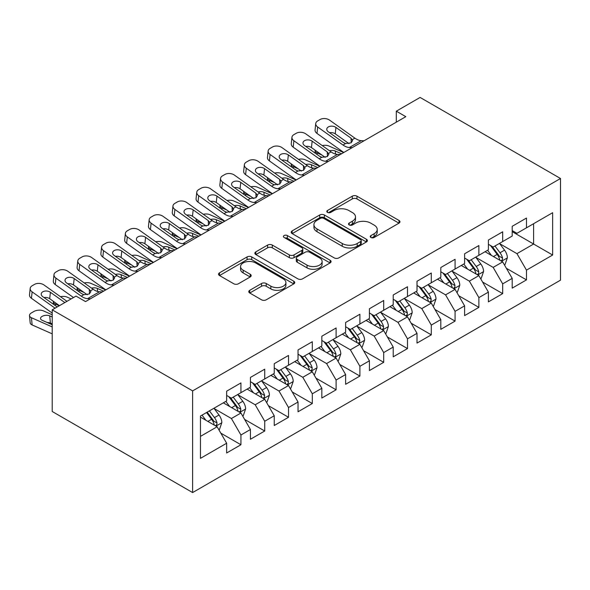 <?xml version="1.0" encoding="UTF-8"?>
<svg xmlns="http://www.w3.org/2000/svg" width="590" height="590" viewBox="0 0 590 590"><rect width="100%" height="100%" fill="white"/><g stroke="black" fill="none" stroke-linecap="round" stroke-linejoin="round"><path stroke-width="0.89" d="M370.918 237.475A2.316 1.335 0 0 0 374.185 237.475L399.002 223.145A3.304 1.91 0 0 0 399.968 221.796A3.304 1.91 0 0 0 399.002 220.454L356.957 196.175A3.304 1.91 0 0 0 352.289 196.175L327.472 210.505A2.316 1.335 0 0 0 326.794 211.449A2.316 1.335 0 0 0 327.472 212.393A2.316 1.335 0 0 0 330.739 212.393L333.955 210.542A10.568 6.099 0 0 1 348.904 210.542L352.407 212.562A10.568 6.099 0 0 1 355.497 216.877A10.568 6.099 0 0 1 352.407 221.191L349.192 223.05A2.316 1.335 0 0 0 348.513 223.994A2.316 1.335 0 0 0 349.192 224.938A2.316 1.335 0 0 0 352.466 224.938L355.674 223.079A10.568 6.099 0 0 1 370.623 223.079L374.126 225.1A10.568 6.099 0 0 1 377.224 229.422A10.568 6.099 0 0 1 374.126 233.736L370.918 235.587A2.316 1.335 0 0 0 370.24 236.531A2.316 1.335 0 0 0 370.918 237.475L370.918 235.587M249.747 290.302A3.304 1.91 0 0 0 248.781 291.652A3.304 1.91 0 0 0 249.747 293.001L261.547 299.808A3.304 1.91 0 0 0 266.215 299.808L293.776 283.901A3.304 1.91 0 0 0 294.742 282.551A3.304 1.91 0 0 0 293.776 281.201L251.738 256.93A3.304 1.91 0 0 0 247.063 256.93L219.502 272.838A3.304 1.91 0 0 0 218.536 274.188A3.304 1.91 0 0 0 219.502 275.537L233.751 283.761A3.304 1.91 0 0 0 238.419 283.761L250.219 276.953A3.304 1.91 0 0 0 251.185 275.604A3.304 1.91 0 0 0 250.219 274.254L243.154 270.176A8.835 5.104 0 0 1 240.565 266.569A8.835 5.104 0 0 1 246.015 261.857A8.835 5.104 0 0 1 255.647 262.963L283.325 278.945A8.835 5.104 0 0 1 285.914 282.551A8.835 5.104 0 0 1 280.457 287.264A8.835 5.104 0 0 1 270.832 286.157L266.215 283.495A3.304 1.91 0 0 0 261.547 283.495L249.747 290.302L249.747 293.001M52.222 309.839L192.62 390.89L192.62 492.562L52.222 411.503L52.222 309.839L76.022 296.099L85.535 301.593L405.824 116.672L396.31 111.178L396.31 122.174M396.31 111.178L420.102 97.439L560.5 178.497L192.62 390.89M334.183 257.874A3.304 1.91 0 0 0 338.859 257.874L366.42 241.959A3.304 1.91 0 0 0 367.386 240.609A3.304 1.91 0 0 0 366.42 239.26L324.375 214.989A3.304 1.91 0 0 0 319.706 214.989L292.146 230.904A3.304 1.91 0 0 0 291.172 232.254A3.304 1.91 0 0 0 292.146 233.596L334.183 257.874M285.007 237.977A2.316 1.335 0 0 1 287.352 238.301L287.352 235.558L330.098 260.234A3.304 1.91 0 0 1 331.064 261.577A3.304 1.91 0 0 1 330.098 262.926L302.537 278.841A3.304 1.91 0 0 1 297.869 278.841L255.824 254.57L255.824 251.871A3.304 1.91 0 0 0 254.858 253.221A3.304 1.91 0 0 0 255.824 254.57M255.824 251.871L267.617 245.064A3.304 1.91 0 0 1 272.292 245.064L289.343 254.902A3.304 1.91 0 0 0 294.012 254.902L301.837 250.389A3.304 1.91 0 0 0 302.803 249.039A3.304 1.91 0 0 0 301.837 247.689L284.085 237.438A2.316 1.335 0 0 1 283.406 236.494A2.316 1.335 0 0 1 284.837 235.263A2.316 1.335 0 0 1 287.352 235.558M192.62 492.562L560.5 280.161L560.5 178.497M512.194 231.664L533.611 244.031L533.611 223.698L552.646 212.71L526.472 227.821L526.472 218.064L512.194 226.309L512.194 236.059L502.68 241.561L502.68 231.804L488.402 240.049L488.402 249.799L478.881 255.293L478.881 245.543L464.603 253.781L464.603 263.538L455.082 269.033L455.082 259.283L440.804 267.521L440.804 277.278L431.29 282.772L431.29 273.015L417.012 281.26L417.012 291.018L407.491 296.512L407.491 286.755L393.213 295L393.213 304.757L383.699 310.252L383.699 300.494L369.421 308.74L369.421 318.489L359.9 323.991L359.9 314.234L345.622 322.479L345.622 332.229L336.108 337.723L336.108 327.974L321.83 336.212L321.83 345.969L312.309 351.463L312.309 341.713L298.031 349.951L298.031 359.708L288.517 365.203L288.517 355.445L274.239 363.691L274.239 373.448L264.718 378.942L264.718 369.185L250.44 377.43L250.44 387.188L240.927 392.682L240.927 382.925L226.649 391.17L226.649 400.92L200.467 416.031L200.467 458.349L226.649 443.238L217.127 426.754L200.467 417.137M552.646 212.71L552.646 255.02L526.472 270.132L516.951 253.648L499.7 243.685M506.368 268.28L526.472 279.889L526.472 270.132M526.472 279.889L512.194 288.134L512.194 278.377L502.68 283.871L493.159 267.388L475.909 257.424M482.568 282.02L502.68 293.628L502.68 283.871M502.68 293.628L488.402 301.866L488.402 292.116L478.881 297.611L469.36 281.128L452.11 271.164M458.777 295.76L478.881 307.368L478.881 297.611M478.881 307.368L464.603 315.606L464.603 305.856L455.082 311.35L445.568 294.86L428.318 284.904M434.978 309.492L455.082 321.1L455.082 311.35M455.082 321.1L440.804 329.345L440.804 319.596L431.29 325.09L421.769 308.6L404.519 298.643M411.178 323.231L431.29 334.84L431.29 325.09M431.29 334.84L417.012 343.085L417.012 333.328L407.491 338.822L397.977 322.339L380.72 312.376M387.387 336.971L407.491 348.579L407.491 338.822M407.491 348.579L393.213 356.825L393.213 347.068L383.699 352.562L374.178 336.079L356.928 326.115M363.588 350.711L383.699 362.319L383.699 352.562M383.699 362.319L369.421 370.564L369.421 360.807L359.9 366.302L350.386 349.818L333.129 339.855M339.796 364.45L359.9 376.059L359.9 366.302M359.9 376.059L345.622 384.297L345.622 374.547L336.108 380.041L326.587 363.558L309.337 353.594M315.997 378.183L336.108 389.798L336.108 380.041M336.108 389.798L321.83 398.036L321.83 388.286L312.309 393.781L302.795 377.29L285.538 367.334M292.205 391.922L312.309 403.531L312.309 393.781M312.309 403.531L298.031 411.776L298.031 402.019L288.517 407.52L278.996 391.03L261.746 381.074M268.406 405.662L288.517 417.27L288.517 407.52M288.517 417.27L274.239 425.515L274.239 415.758L264.718 421.253L255.197 404.77L237.947 394.806M244.614 419.401L264.718 431.01L264.718 421.253M264.718 431.01L250.44 439.255L250.44 429.498L240.927 434.992L231.405 418.509L214.155 408.546M220.815 433.141L240.927 444.749L240.927 434.992M240.927 444.749L226.649 452.995L226.649 443.238M226.649 395.425L231.405 398.176L240.927 392.682M200.467 436.371L217.127 426.754M250.44 381.686L255.197 384.437L264.718 378.942M231.405 418.509L240.927 413.015L223.315 402.845M250.44 429.498L240.927 413.015M274.239 367.954L278.996 370.697L288.517 365.203M255.197 404.77L264.718 399.275L247.107 389.105M274.239 415.758L264.718 399.275M298.031 354.214L302.795 356.957L312.309 351.463M278.996 391.03L288.517 385.536L270.906 375.373M298.031 402.019L288.517 385.536M321.83 340.474L326.587 343.225L336.108 337.723M302.795 377.29L312.309 371.796L294.698 361.633M321.83 388.286L312.309 371.796M345.622 326.735L350.386 329.486L359.9 323.991M326.587 363.558L336.108 358.056L318.497 347.894M345.622 374.547L336.108 358.056M369.421 312.995L374.178 315.746L383.699 310.252M350.386 349.818L359.9 344.324L342.296 334.154M369.421 360.807L359.9 344.324M393.213 299.255L397.977 302.006L407.491 296.512M374.178 336.079L383.699 330.584L366.088 320.414M393.213 347.068L383.699 330.584M417.012 285.523L421.769 288.267L431.29 282.772M397.977 322.339L407.491 316.845L389.887 306.675M417.012 333.328L407.491 316.845M440.804 271.784L445.568 274.527L455.082 269.033M421.769 308.6L431.29 303.105L413.678 292.942M440.804 319.596L431.29 303.105M464.603 258.044L469.36 260.795L478.881 255.293M445.568 294.86L455.082 289.366L437.478 279.203M464.603 305.856L455.082 289.366M488.402 244.304L493.159 247.055L502.68 241.561M469.36 281.128L478.881 275.626L461.269 265.463M488.402 292.116L478.881 275.626M512.194 230.565L516.951 233.316L526.472 227.821M493.159 267.388L502.68 261.894L485.069 251.724M512.194 278.377L502.68 261.894M516.951 253.648L533.611 244.031L552.646 255.02M371.84 237.8L374.126 236.479A10.568 6.099 0 0 0 377.224 232.165L377.224 229.422M355.497 216.877L355.497 219.628A10.568 6.099 0 0 1 352.407 223.942L350.113 225.262M398.958 223.175L356.957 198.926A3.304 1.91 0 0 0 352.289 198.926L328.394 212.717M366.375 241.981L324.375 217.74A3.304 1.91 0 0 0 319.706 217.74L292.19 233.625M360.579 241.553A2.316 1.335 0 0 0 361.257 240.609A2.316 1.335 0 0 0 360.579 239.665L323.674 218.359A2.316 1.335 0 0 0 320.407 218.359L317.022 220.313A10.568 6.099 0 0 0 313.924 224.628A10.568 6.099 0 0 0 317.022 228.95L342.244 243.508A10.568 6.099 0 0 0 357.193 243.508L360.579 241.553L360.579 244.304A2.316 1.335 0 0 0 361.257 243.36L361.257 240.609M313.924 224.628L313.924 227.379A10.568 6.099 0 0 0 317.022 231.693L317.022 228.95M360.579 244.304L357.193 246.259A10.568 6.099 0 0 1 342.244 246.259L317.022 231.693M255.868 254.592L267.617 247.807L267.617 245.064M302.803 249.039L302.803 251.79A3.304 1.91 0 0 1 301.837 253.132L294.012 257.653A3.304 1.91 0 0 1 289.343 257.653L272.292 247.807A3.304 1.91 0 0 0 267.617 247.807M287.352 238.301L330.053 262.956M307.036 265.117A8.835 5.104 0 0 0 316.66 266.223A8.835 5.104 0 0 0 322.118 261.51A8.835 5.104 0 0 0 319.529 257.904L309.78 252.277A3.304 1.91 0 0 0 305.104 252.277L297.279 256.79A3.304 1.91 0 0 0 296.313 258.14A3.304 1.91 0 0 0 297.279 259.489L307.036 265.117L307.036 267.867A8.835 5.104 0 0 0 316.66 268.974A8.835 5.104 0 0 0 322.118 264.261L322.118 261.51M296.313 258.14L296.313 260.891A3.304 1.91 0 0 0 297.279 262.24L297.279 259.489M307.036 267.867L297.279 262.24M285.914 282.551L285.914 285.294A8.835 5.104 0 0 1 280.457 290.007A8.835 5.104 0 0 1 270.832 288.901L266.215 286.239A3.304 1.91 0 0 0 261.547 286.239L249.791 293.024M240.565 266.569L240.565 269.32A8.835 5.104 0 0 0 243.154 272.927L243.154 270.176M250.175 276.976L243.154 272.927M293.731 283.923L251.738 259.674A3.304 1.91 0 0 0 247.063 259.674L219.546 275.56M504.435 264.94L505.011 264.608L507.385 257.742A8.916 5.148 -120 0 0 504.539 250.145L499.487 243.397M343.69 152.552L328.888 145.996A6.733 3.415 -5.4 0 0 322.251 145.59M491.433 255.396L487.591 250.271M321.985 155.074L316.992 152.862L317.147 154.536M485.791 252.144L485.356 251.561M500.999 260.92L502.378 259.674L502.569 258.125A8.916 5.148 -120 0 0 500.018 252.756L494.966 246.008M492.082 246.428L498.321 254.762A4.543 2.626 60 0 1 499.147 256.141L502.569 258.125M315.09 150.17A6.733 3.415 -5.4 0 0 315.053 150.752A6.733 3.415 -5.4 0 0 316.992 152.862M329.537 150.775A5.384 2.729 174.6 0 1 335.253 151.003L341.544 153.791M490.511 245.521L497.164 254.408A8.916 5.148 60 0 1 499.715 259.77L499.9 260.286M352.171 147.655L349.354 147.522A16.83 9.713 60 0 1 343.019 145.029L317.678 127.005L316.992 133.428A6.733 4.307 -173.9 0 1 315.06 129.97L315.746 123.539A6.733 4.307 6.1 0 0 317.678 127.005M343.845 152.456A25.237 14.573 60 0 1 342.333 151.453L316.992 133.428M364.067 140.789L361.257 140.656A16.83 9.713 60 0 1 354.915 138.156L329.574 120.131A6.733 4.307 6.1 0 0 320.09 119.519L317.708 120.891A6.733 4.307 6.1 0 0 315.746 123.539M351.242 142.736L351.013 138.149L352.606 140.582L351.035 142.861L345.578 143.547L343.402 142.544L328.328 131.821A5.384 3.444 -173.9 0 1 326.779 129.048A5.384 3.444 -173.9 0 1 328.35 126.931A5.384 3.444 -173.9 0 1 335.939 127.425L335.253 133.849L348.985 143.621M335.253 133.849A5.384 3.444 6.1 0 0 329.559 132.691M351.013 138.149L335.939 127.425M480.644 278.679L481.211 278.347L483.594 271.481A8.916 5.148 -120 0 0 480.747 263.885L475.688 257.137M319.891 166.292L305.089 159.728A6.733 3.415 -5.4 0 0 298.452 159.322M467.634 269.136L463.792 264.01M298.193 168.814L293.193 166.601L293.355 168.268M461.992 265.884L461.557 265.294M477.199 274.66L478.579 273.413L478.778 271.857A8.916 5.148 -120 0 0 476.226 266.496L471.167 259.748M468.283 260.168L474.53 268.502A4.543 2.626 60 0 1 475.356 269.881L478.778 271.857M291.298 163.909A6.733 3.415 -5.4 0 0 291.254 164.492A6.733 3.415 -5.4 0 0 293.193 166.601M305.745 164.514A5.384 2.729 174.6 0 1 311.461 164.743L317.752 167.531M466.712 259.261L473.372 268.148A8.916 5.148 60 0 1 475.924 273.509L476.101 274.026M456.844 292.419L457.42 292.087L459.794 285.221A8.916 5.148 -120 0 0 456.948 277.625L451.896 270.876M296.092 180.031L281.297 173.467A6.733 3.415 -5.4 0 0 274.652 173.062M443.842 282.876L440 277.743M274.394 182.553L269.401 180.341L269.556 182.008M438.2 279.616L437.765 279.033M453.408 288.399L454.787 287.153L454.978 285.597A8.916 5.148 -120 0 0 452.427 280.235L447.375 273.487M444.491 273.908L450.731 282.241A4.543 2.626 60 0 1 451.557 283.62L454.978 285.597M267.499 177.649A6.733 3.415 -5.4 0 0 267.454 178.224A6.733 3.415 -5.4 0 0 269.401 180.341M281.946 178.254A5.384 2.729 174.6 0 1 287.662 178.475L293.953 181.263M442.92 273L449.573 281.88A8.916 5.148 60 0 1 452.124 287.249L452.309 287.765M328.372 161.395L325.562 161.262A16.83 9.713 60 0 1 319.219 158.769L293.879 140.737L293.193 147.168A6.733 4.307 -173.9 0 1 291.261 143.709L291.947 137.278A6.733 4.307 6.1 0 0 293.879 140.737M320.053 166.196A25.237 14.573 60 0 1 318.534 165.193L293.193 147.168M340.268 154.521L337.458 154.396A16.83 9.713 60 0 1 331.115 151.896L305.775 133.871A6.733 4.307 6.1 0 0 296.291 133.259L293.909 134.631A6.733 4.307 6.1 0 0 291.947 137.278M327.45 156.468L327.221 151.881L328.814 154.322L327.244 156.593L321.786 157.287L319.603 156.284L304.529 145.56A5.384 3.444 -173.9 0 1 302.987 142.787A5.384 3.444 -173.9 0 1 304.558 140.671A5.384 3.444 -173.9 0 1 312.147 141.157L311.461 147.589L325.193 157.353M311.461 147.589A5.384 3.444 6.1 0 0 305.76 146.431M327.221 151.881L312.147 141.157M304.58 175.134L301.763 175.001A16.83 9.713 60 0 1 295.42 172.501L270.087 154.477L269.401 160.908A6.733 4.307 -173.9 0 1 267.462 157.441L268.148 151.018A6.733 4.307 6.1 0 0 270.087 154.477M296.254 179.935A25.237 14.573 60 0 1 294.735 178.932L269.401 160.908M316.476 168.261L313.666 168.135A16.83 9.713 60 0 1 307.324 165.635L281.983 147.611A6.733 4.307 6.1 0 0 272.499 146.991L270.117 148.37A6.733 4.307 6.1 0 0 268.148 151.018M303.651 170.208L303.422 165.62L305.015 168.061L303.444 170.333L297.987 171.026L295.811 170.016L280.737 159.293A5.384 3.444 -173.9 0 1 279.188 156.527A5.384 3.444 -173.9 0 1 280.759 154.41A5.384 3.444 -173.9 0 1 288.348 154.897L287.662 161.328L301.394 171.093M287.662 161.328A5.384 3.444 6.1 0 0 281.968 160.17M303.422 165.62L288.348 154.897M433.053 306.158L433.621 305.827L436.003 298.953A8.916 5.148 -120 0 0 433.156 291.364L428.097 284.616M272.3 193.771L257.498 187.207A6.733 3.415 -5.4 0 0 250.861 186.801M420.043 296.615L416.201 291.482M250.595 196.293L245.602 194.073L245.765 195.747M414.401 293.355L413.966 292.773M429.608 302.139L430.988 300.893L431.187 299.337A8.916 5.148 -120 0 0 428.635 293.975L423.576 287.227M420.692 287.647L426.939 295.981A4.543 2.626 60 0 1 427.765 297.36L431.187 299.337M243.7 191.389A6.733 3.415 -5.4 0 0 243.663 191.964A6.733 3.415 -5.4 0 0 245.602 194.073M258.155 191.986A5.384 2.729 174.6 0 1 263.87 192.215L270.154 195.002M419.121 286.74L425.774 295.62A8.916 5.148 60 0 1 428.333 300.989L428.51 301.505M409.253 319.891L409.829 319.566L412.204 312.693A8.916 5.148 -120 0 0 409.357 305.104L404.305 298.356M248.501 207.503L233.706 200.947A6.733 3.415 -5.4 0 0 227.062 200.541M396.251 310.355L392.402 305.222M226.803 210.033L221.811 207.813L221.965 209.487M390.61 307.095L390.174 306.512M405.809 315.871L407.196 314.632L407.388 313.076A8.916 5.148 -120 0 0 404.836 307.715L399.784 300.966M396.893 301.387L403.14 309.721A4.543 2.626 60 0 1 403.966 311.1L407.388 313.076M219.908 205.121A6.733 3.415 -5.4 0 0 219.864 205.704A6.733 3.415 -5.4 0 0 221.811 207.813M234.355 205.726A5.384 2.729 174.6 0 1 240.071 205.954L246.362 208.742M395.329 300.48L401.982 309.359A8.916 5.148 60 0 1 404.534 314.721L404.718 315.237M280.781 188.874L277.971 188.741A16.83 9.713 60 0 1 271.629 186.241L246.288 168.216L245.602 174.647A6.733 4.307 -173.9 0 1 243.67 171.181L244.356 164.758A6.733 4.307 6.1 0 0 246.288 168.216M272.462 193.675A25.237 14.573 60 0 1 270.943 192.672L245.602 174.647M292.677 182L289.867 181.868A16.83 9.713 60 0 1 283.524 179.375L258.184 161.35A6.733 4.307 6.1 0 0 248.7 160.731L246.318 162.11A6.733 4.307 6.1 0 0 244.356 164.758M279.859 183.947L279.631 179.36L281.224 181.801L279.653 184.073L274.188 184.766L272.012 183.756L256.938 173.032A5.384 3.444 -173.9 0 1 255.396 170.267A5.384 3.444 -173.9 0 1 256.967 168.143A5.384 3.444 -173.9 0 1 264.556 168.637L263.87 175.068L277.602 184.832M263.87 175.068A5.384 3.444 6.1 0 0 258.169 173.91M279.631 179.36L264.556 168.637M256.982 202.606L254.172 202.481A16.83 9.713 60 0 1 247.83 199.981L222.496 181.956L221.811 188.38A6.733 4.307 -173.9 0 1 219.871 184.921L220.557 178.49A6.733 4.307 6.1 0 0 222.496 181.956M248.663 207.415A25.237 14.573 60 0 1 247.144 206.412L221.811 188.38M268.885 195.74L266.068 195.607A16.83 9.713 60 0 1 259.733 193.114L234.392 175.083A6.733 4.307 6.1 0 0 224.908 174.47L222.526 175.842A6.733 4.307 6.1 0 0 220.557 178.49M256.06 197.687L255.831 193.1L257.424 195.541L255.854 197.812L250.396 198.498L248.22 197.495L233.146 186.772A5.384 3.444 -173.9 0 1 231.597 184.006A5.384 3.444 -173.9 0 1 233.168 181.882A5.384 3.444 -173.9 0 1 240.757 182.376L240.071 188.8L253.803 198.572M240.071 188.8A5.384 3.444 6.1 0 0 234.37 187.65M255.831 193.1L240.757 182.376M385.462 333.63L386.03 333.306L388.404 326.432A8.916 5.148 -120 0 0 385.565 318.836L380.506 312.088M224.709 221.243L209.907 214.686A6.733 3.415 -5.4 0 0 203.27 214.281M372.452 324.087L368.61 318.961M203.004 223.765L198.011 221.552L198.174 223.227M366.81 320.835L366.375 320.252M382.018 329.611L383.397 328.372L383.596 326.816A8.916 5.148 -120 0 0 381.044 321.447L375.985 314.699M373.101 315.119L379.348 323.46A4.543 2.626 60 0 1 380.167 324.839L383.596 326.816M196.109 218.861A6.733 3.415 -5.4 0 0 196.072 219.443A6.733 3.415 -5.4 0 0 198.011 221.552M210.564 219.465A5.384 2.729 174.6 0 1 216.279 219.694L222.563 222.482M371.53 314.219L378.183 323.099A8.916 5.148 60 0 1 380.742 328.46L380.919 328.977M233.19 216.346L230.38 216.213A16.83 9.713 60 0 1 224.038 213.72L198.697 195.696L198.011 202.119A6.733 4.307 -173.9 0 1 196.079 198.66L196.765 192.229A6.733 4.307 6.1 0 0 198.697 195.696M224.871 221.154A25.237 14.573 60 0 1 223.352 220.144L198.011 202.119M245.086 209.48L242.276 209.347A16.83 9.713 60 0 1 235.934 206.847L210.593 188.822A6.733 4.307 6.1 0 0 201.109 188.21L198.727 189.582A6.733 4.307 6.1 0 0 196.765 192.229M232.261 211.427L232.04 206.839L233.633 209.273L232.062 211.552L226.597 212.238L224.421 211.235L209.347 200.512A5.384 3.444 -173.9 0 1 207.798 197.739A5.384 3.444 -173.9 0 1 209.376 195.622A5.384 3.444 -173.9 0 1 216.965 196.116L216.279 202.54L230.004 212.311M216.279 202.54A5.384 3.444 6.1 0 0 210.578 201.382M232.04 206.839L216.965 196.116M361.663 347.37L362.231 347.038L364.613 340.172A8.916 5.148 -120 0 0 361.766 332.576L356.714 325.828M200.91 234.982L186.116 228.426A6.733 3.415 -5.4 0 0 179.471 228.02M348.653 337.827L344.811 332.701M179.213 237.505L174.212 235.292L174.375 236.966M343.019 334.574L342.576 333.992M358.219 343.351L359.605 342.104L359.797 340.548A8.916 5.148 -120 0 0 357.245 335.186L352.193 328.438M349.302 328.859L355.549 337.192A4.543 2.626 60 0 1 356.375 338.572L359.797 340.548M172.317 232.6A6.733 3.415 -5.4 0 0 172.273 233.183A6.733 3.415 -5.4 0 0 174.212 235.292M186.765 233.205A5.384 2.729 174.6 0 1 192.48 233.434L198.771 236.221M347.739 327.952L354.391 336.838A8.916 5.148 60 0 1 356.943 342.2L357.12 342.716M209.391 230.085L206.581 229.953A16.83 9.713 60 0 1 200.239 227.46L174.898 209.435L174.212 215.859A6.733 4.307 -173.9 0 1 172.28 212.4L172.966 205.969A6.733 4.307 6.1 0 0 174.898 209.435M201.072 234.886A25.237 14.573 60 0 1 199.553 233.883L174.212 215.859M221.294 223.219L218.477 223.086A16.83 9.713 60 0 1 212.142 220.586L186.801 202.562A6.733 4.307 6.1 0 0 177.31 201.95L174.935 203.321A6.733 4.307 6.1 0 0 172.966 205.969M208.469 225.166L208.241 220.579L209.833 223.013L208.263 225.284L202.805 225.977L200.63 224.974L185.555 214.251A5.384 3.444 -173.9 0 1 184.006 211.478A5.384 3.444 -173.9 0 1 185.577 209.362A5.384 3.444 -173.9 0 1 193.166 209.856L192.48 216.279L206.212 226.051M192.48 216.279A5.384 3.444 6.1 0 0 186.779 215.121M208.241 220.579L193.166 209.856M337.864 361.11L338.439 360.778L340.814 353.911A8.916 5.148 -120 0 0 337.974 346.315L332.915 339.567M177.118 248.722L162.316 242.158A6.733 3.415 -5.4 0 0 155.679 241.753M324.861 351.566L321.019 346.441M155.413 251.244L150.421 249.032L150.575 250.698M319.219 348.314L318.784 347.724M334.427 357.09L335.806 355.844L336.005 354.288A8.916 5.148 -120 0 0 333.453 348.926L328.394 342.178M325.51 342.598L331.75 350.932A4.543 2.626 60 0 1 332.576 352.311L336.005 354.288M148.518 246.34A6.733 3.415 -5.4 0 0 148.481 246.922A6.733 3.415 -5.4 0 0 150.421 249.032M162.973 246.945A5.384 2.729 174.6 0 1 168.688 247.173L174.972 249.961M323.94 341.691L330.592 350.578A8.916 5.148 60 0 1 333.144 355.94L333.328 356.456M185.599 243.825L182.789 243.692A16.83 9.713 60 0 1 176.447 241.199L151.106 223.168L150.421 229.599A6.733 4.307 -173.9 0 1 148.488 226.132L149.174 219.709A6.733 4.307 6.1 0 0 151.106 223.168M177.28 248.626A25.237 14.573 60 0 1 175.761 247.623L150.421 229.599M197.495 236.951L194.685 236.826A16.83 9.713 60 0 1 188.343 234.326L163.002 216.301A6.733 4.307 6.1 0 0 153.518 215.689L151.136 217.061A6.733 4.307 6.1 0 0 149.174 219.709M184.67 238.898L184.441 234.311L186.042 236.752L184.464 239.024L179.006 239.717L176.83 238.707L161.756 227.991A5.384 3.444 -173.9 0 1 160.207 225.218A5.384 3.444 -173.9 0 1 161.785 223.101A5.384 3.444 -173.9 0 1 169.374 223.588L168.688 230.019L182.413 239.783M168.688 230.019A5.384 3.444 6.1 0 0 162.988 228.861M184.441 234.311L169.374 223.588M314.072 374.849L314.64 374.517L317.022 367.651A8.916 5.148 -120 0 0 314.175 360.055L309.123 353.307M153.319 262.462L138.525 255.898A6.733 3.415 -5.4 0 0 131.88 255.492M301.062 365.306L297.22 360.173M131.622 264.984L126.621 262.771L126.784 264.438M295.428 362.046L294.985 361.464M310.628 370.83L312.014 369.583L312.206 368.027A8.916 5.148 -120 0 0 309.654 362.666L304.602 355.918M301.711 356.338L307.958 364.672A4.543 2.626 60 0 1 308.784 366.051L312.206 368.027M124.726 260.079A6.733 3.415 -5.4 0 0 124.682 260.655A6.733 3.415 -5.4 0 0 126.621 262.771M139.174 260.684A5.384 2.729 174.6 0 1 144.889 260.905L151.18 263.693M300.148 355.431L306.8 364.31A8.916 5.148 60 0 1 309.352 369.679L309.529 370.195M161.8 257.565L158.99 257.432A16.83 9.713 60 0 1 152.648 254.932L127.307 236.907L126.621 243.338A6.733 4.307 -173.9 0 1 124.689 239.872L125.375 233.448A6.733 4.307 6.1 0 0 127.307 236.907M153.481 262.366A25.237 14.573 60 0 1 151.962 261.363L126.621 243.338M173.703 250.691L170.886 250.566A16.83 9.713 60 0 1 164.544 248.066L139.21 230.041A6.733 4.307 6.1 0 0 129.719 229.422L127.344 230.801A6.733 4.307 6.1 0 0 125.375 233.448M160.878 252.638L160.65 248.051L162.243 250.492L160.672 252.763L155.214 253.457L153.031 252.446L137.964 241.723A5.384 3.444 -173.9 0 1 136.415 238.957A5.384 3.444 -173.9 0 1 137.986 236.841A5.384 3.444 -173.9 0 1 145.575 237.328L144.889 243.758L158.622 253.523M144.889 243.758A5.384 3.444 6.1 0 0 139.188 242.601M160.65 248.051L145.575 237.328M290.273 388.589L290.848 388.257L293.223 381.383A8.916 5.148 -120 0 0 290.376 373.795L285.324 367.046M129.527 276.201L114.726 269.637A6.733 3.415 -5.4 0 0 108.088 269.232M277.271 379.046L273.428 373.913M107.823 278.723L102.83 276.504L102.984 278.178M271.629 375.786L271.194 375.203M286.836 384.562L288.215 383.323L288.414 381.767A8.916 5.148 -120 0 0 285.855 376.405L280.803 369.657M277.919 370.078L284.159 378.411A4.543 2.626 60 0 1 284.985 379.79L288.414 381.767M100.927 273.819A6.733 3.415 -5.4 0 0 100.89 274.394A6.733 3.415 -5.4 0 0 102.83 276.504M115.375 274.416A5.384 2.729 174.6 0 1 121.097 274.645L127.381 277.433M276.349 369.17L283.001 378.05A8.916 5.148 60 0 1 285.553 383.419L285.737 383.935M138.008 271.304L135.191 271.171A16.83 9.713 60 0 1 128.856 268.671L103.516 250.647L102.83 257.078A6.733 4.307 -173.9 0 1 100.897 253.612L101.583 247.188A6.733 4.307 6.1 0 0 103.516 250.647M129.682 276.105A25.237 14.573 60 0 1 128.17 275.102L102.83 257.078M149.904 264.431L147.094 264.298A16.83 9.713 60 0 1 140.752 261.805L115.411 243.781A6.733 4.307 6.1 0 0 105.927 243.161L103.545 244.533A6.733 4.307 6.1 0 0 101.583 247.188M137.079 266.378L136.851 261.79L138.451 264.231L136.873 266.503L131.415 267.196L129.24 266.186L114.165 255.463A5.384 3.444 -173.9 0 1 112.616 252.697A5.384 3.444 -173.9 0 1 114.187 250.573A5.384 3.444 -173.9 0 1 121.783 251.067L121.097 257.498L134.822 267.263M121.097 257.498A5.384 3.444 6.1 0 0 115.397 256.34M136.851 261.79L121.783 251.067M266.481 402.321L267.049 401.997L269.431 395.123A8.916 5.148 -120 0 0 266.584 387.534L261.525 380.786M105.728 289.933L90.934 283.377A6.733 3.415 -5.4 0 0 84.289 282.971M253.471 392.785L249.629 387.652M84.031 292.463L79.031 290.243L79.193 291.917M247.837 389.525L247.394 388.943M263.037 398.302L264.423 397.063L264.615 395.507A8.916 5.148 -120 0 0 262.063 390.145L257.004 383.397M254.12 383.817L260.367 392.151A4.543 2.626 60 0 1 261.193 393.53L264.615 395.507M77.135 287.551A6.733 3.415 -5.4 0 0 77.091 288.134A6.733 3.415 -5.4 0 0 79.031 290.243M91.583 288.156A5.384 2.729 174.6 0 1 97.298 288.385L103.589 291.172M252.557 382.91L259.209 391.79A8.916 5.148 60 0 1 261.761 397.151L261.938 397.667M114.209 285.036L111.399 284.911A16.83 9.713 60 0 1 105.057 282.411L79.716 264.386L79.031 270.81A6.733 4.307 -173.9 0 1 77.098 267.351L77.784 260.92A6.733 4.307 6.1 0 0 79.716 264.386M105.89 289.845A25.237 14.573 60 0 1 104.371 288.842L79.031 270.81M126.105 278.17L123.295 278.038A16.83 9.713 60 0 1 116.953 275.545L91.62 257.513A6.733 4.307 6.1 0 0 82.128 256.901L79.753 258.272A6.733 4.307 6.1 0 0 77.784 260.92M113.287 280.117L113.059 275.53L114.652 277.971L113.081 280.243L107.623 280.929L105.44 279.925L90.366 269.202A5.384 3.444 -173.9 0 1 88.825 266.429A5.384 3.444 -173.9 0 1 90.395 264.313A5.384 3.444 -173.9 0 1 97.984 264.807L97.298 271.23L111.031 281.002M97.298 271.23A5.384 3.444 6.1 0 0 91.598 270.08M113.059 275.53L97.984 264.807M242.682 416.061L243.257 415.736L245.632 408.863A8.916 5.148 -120 0 0 242.785 401.266L237.733 394.518M71.161 298.901L67.135 297.117A6.733 3.415 -5.4 0 0 60.497 296.711M229.68 406.517L225.837 401.392M59.266 305.768L55.239 303.983L55.394 305.657M224.038 403.265L223.603 402.682M239.245 412.041L240.624 410.802L240.816 409.246A8.916 5.148 -120 0 0 238.264 403.877L233.212 397.129M230.329 397.549L236.568 405.883A4.543 2.626 60 0 1 237.394 407.27L240.816 409.246M53.336 301.291A6.733 3.415 -5.4 0 0 53.299 301.874A6.733 3.415 -5.4 0 0 55.239 303.983M228.758 396.65L235.41 405.529A8.916 5.148 60 0 1 237.962 410.891L238.146 411.407M90.418 298.776L87.6 298.643A16.83 9.713 60 0 1 81.265 296.151L55.925 278.126L55.239 284.55A6.733 4.307 -173.9 0 1 53.307 281.091L53.992 274.66A6.733 4.307 6.1 0 0 55.925 278.126M73.507 297.552L55.239 284.55M102.313 291.91L99.504 291.777A16.83 9.713 60 0 1 93.161 289.277L67.82 271.252A6.733 4.307 6.1 0 0 58.336 270.64L55.954 272.012A6.733 4.307 6.1 0 0 53.992 274.66M89.488 293.857L89.26 289.27L90.86 291.703L89.282 293.982L83.824 294.668L81.649 293.665L66.574 282.942A5.384 3.444 -173.9 0 1 65.025 280.169A5.384 3.444 -173.9 0 1 66.596 278.052A5.384 3.444 -173.9 0 1 74.185 278.546L73.499 284.97L87.232 294.742M73.499 284.97A5.384 3.444 6.1 0 0 67.806 283.812M89.26 289.27L74.185 278.546M218.89 429.8L219.458 429.468L221.84 422.602A8.916 5.148 -120 0 0 218.993 415.006L213.934 408.258M52.222 314.795L43.336 310.849A6.733 3.415 -5.4 0 0 33.851 311.505L31.477 312.877A6.733 3.415 -5.4 0 0 29.5 315.613A6.733 3.415 -5.4 0 0 31.44 317.722L32.126 324.943A6.733 3.415 174.6 0 1 30.186 322.833L29.5 315.613M205.881 420.257L202.038 415.131M52.222 326.934L31.44 317.722M52.222 333.852L32.126 324.943M215.446 425.781L216.825 424.535L217.024 422.978A8.916 5.148 -120 0 0 214.472 417.617L209.413 410.869M207.179 412.159L212.776 419.623A4.543 2.626 60 0 1 213.602 421.002L217.024 422.978M52.222 316.978L49.708 315.864A5.384 2.729 174.6 0 0 42.119 316.38A5.384 2.729 174.6 0 0 40.54 318.57A5.384 2.729 174.6 0 0 42.089 320.259L52.222 324.751M52.222 323.895L50.393 323.084A5.384 2.729 -5.4 0 0 47.185 322.516M206.559 412.521L211.618 419.269A8.916 5.148 60 0 1 214.17 424.63L214.347 425.147M55.077 308.187L32.126 291.866L31.44 298.289A6.733 4.307 -173.9 0 1 29.507 294.83L30.193 288.399A6.733 4.307 6.1 0 0 32.126 291.866M52.222 313.076L31.44 298.289M66.972 301.32L44.021 284.992A6.733 4.307 6.1 0 0 34.537 284.38L32.162 285.752A6.733 4.307 6.1 0 0 30.193 288.399M57.223 306.955L42.775 296.681A5.384 3.444 -173.9 0 1 41.234 293.909A5.384 3.444 -173.9 0 1 42.805 291.792A5.384 3.444 -173.9 0 1 50.393 292.286L49.708 298.71L59.465 305.657M49.708 298.71A5.384 3.444 6.1 0 0 44.007 297.552M64.834 302.559L50.393 292.286M374.126 236.479L374.126 233.736M349.192 224.938L349.192 223.05M352.407 223.942L352.407 221.191M327.472 212.393L327.472 210.505M352.289 198.926L352.289 196.175M356.957 198.926L356.957 196.175M399.002 223.145L399.002 220.454M292.146 233.596L292.146 230.904M319.706 217.74L319.706 214.989M324.375 217.74L324.375 214.989M366.42 241.959L366.42 239.26M342.244 246.259L342.244 243.508M357.193 246.259L357.193 243.508M272.292 247.807L272.292 245.064M289.343 257.653L289.343 254.902M294.012 257.653L294.012 254.902M301.837 253.132L301.837 250.389M330.098 262.926L330.098 260.234M261.547 286.239L261.547 283.495M266.215 286.239L266.215 283.495M270.832 288.901L270.832 286.157M250.219 276.953L250.219 274.254M219.502 275.537L219.502 272.838M247.063 259.674L247.063 256.93M251.738 259.674L251.738 256.93M293.776 283.901L293.776 281.201M501.559 261.245L507.326 257.911M500.018 252.756L504.539 250.145M493.439 256.554L497.164 254.408M335.253 151.003L335.548 154.086M345.578 143.547L343.019 145.029M354.915 138.156L352.348 139.638M361.257 140.656L349.354 147.522M477.76 274.984L483.535 271.651M476.226 266.496L480.747 263.885M469.64 270.294L473.372 268.148M311.461 164.743L311.756 167.826M453.968 288.724L459.735 285.39M452.427 280.235L456.948 277.625M445.848 284.033L449.573 281.88M287.662 178.475L287.957 181.565M321.786 157.287L319.219 158.769M331.115 151.896L328.556 153.378M337.458 154.396L325.562 161.262M297.987 171.026L295.42 172.501M307.324 165.635L304.757 167.118M313.666 168.135L301.763 175.001M430.169 302.464L435.944 299.13M428.635 293.975L433.156 291.364M422.049 297.773L425.774 295.62M263.87 192.215L264.165 195.297M406.377 316.196L412.145 312.87M404.836 307.715L409.357 305.104M398.257 311.513L401.982 309.359M240.071 205.954L240.366 209.037M274.188 184.766L271.629 186.241M283.524 179.375L280.965 180.85M289.867 181.868L277.971 188.741M250.396 198.498L247.83 199.981M259.733 193.114L257.166 194.589M266.068 195.607L254.172 202.481M382.578 329.935L388.353 326.602M381.044 321.447L385.565 318.836M374.458 325.252L378.183 323.099M216.279 219.694L216.567 222.777M226.597 212.238L224.038 213.72M235.934 206.847L233.375 208.329M242.276 209.347L230.38 216.213M358.786 343.675L364.554 340.342M357.245 335.186L361.766 332.576M350.667 338.985L354.391 336.838M192.48 233.434L192.775 236.516M202.805 225.977L200.239 227.46M212.142 220.586L209.575 222.069M218.477 223.086L206.581 229.953M334.987 357.415L340.755 354.081M333.453 348.926L337.974 346.315M326.867 352.724L330.592 350.578M168.688 247.173L168.976 250.256M179.006 239.717L176.447 241.199M188.343 234.326L185.776 235.808M194.685 236.826L182.789 243.692M311.195 371.154L316.963 367.821M309.654 362.666L314.175 360.055M303.076 366.464L306.8 364.31M144.889 260.905L145.184 263.988M155.214 253.457L152.648 254.932M164.544 248.066L161.984 249.548M170.886 250.566L158.99 257.432M287.396 384.894L293.164 381.56M285.855 376.405L290.376 373.795M279.276 380.203L283.001 378.05M121.097 274.645L121.385 277.728M131.415 267.196L128.856 268.671M140.752 261.805L138.185 263.28M147.094 264.298L135.191 271.171M263.597 398.626L269.372 395.3M262.063 390.145L266.584 387.534M255.485 393.943L259.209 391.79M97.298 288.385L97.593 291.467M107.623 280.929L105.057 282.411M116.953 275.545L114.394 277.02M123.295 278.038L111.399 284.911M239.806 412.366L245.573 409.032M238.264 403.877L242.785 401.266M231.686 407.683L235.41 405.529M83.824 294.668L81.265 296.151M93.161 289.277L90.595 290.759M99.504 291.777L87.6 298.643M216.006 426.105L221.781 422.772M214.472 417.617L218.993 415.006M207.887 421.415L211.618 419.269M49.708 315.864L50.393 323.084M315.053 150.752L315.281 153.208M291.254 164.492L291.49 166.941M267.454 178.224L267.69 180.68M243.663 191.964L243.899 194.42M219.864 205.704L220.1 208.159M196.072 219.443L196.3 221.899M172.273 233.183L172.509 235.639M148.481 246.922L148.709 249.371M124.682 260.655L124.918 263.111M100.89 274.394L101.119 276.85M77.091 288.134L77.327 290.59M53.299 301.874L53.528 304.329"/></g></svg>

